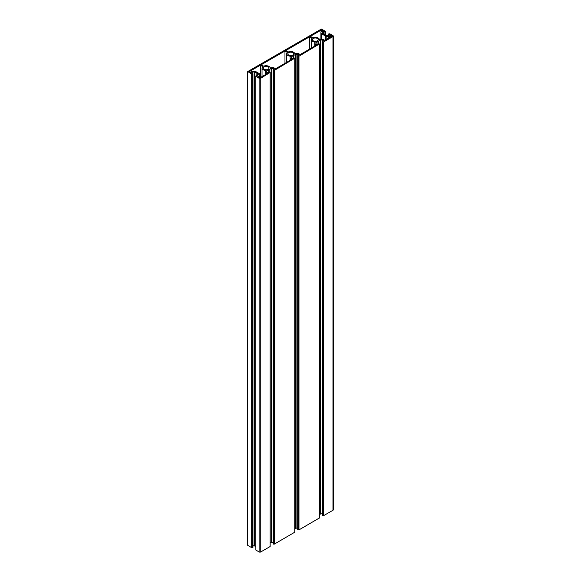 <?xml version="1.0" encoding="UTF-8"?>
<svg xmlns="http://www.w3.org/2000/svg" width="581" height="581" viewBox="0 0 581 581"><rect width="100%" height="100%" fill="white"/><g stroke="black" fill="none" stroke-linecap="round" stroke-linejoin="round"><path stroke-width="0.87" d="M268.146 66.888A2.898 1.678 0 0 0 264.987 66.524A2.898 1.678 0 0 0 263.193 68.071A2.898 1.678 0 0 0 264.043 69.255A2.898 1.678 0 0 0 267.209 69.618A2.898 1.678 0 0 0 268.996 68.071A2.898 1.678 0 0 0 268.146 66.888M262.844 66.662A4.06 2.346 0 0 0 262.038 68.071A4.06 2.346 0 0 0 263.222 69.727A4.06 2.346 0 0 0 266.134 70.417L265.982 70.504A1.598 0.922 180 0 0 265.517 71.158L265.517 72.138A1.598 0.922 180 0 0 265.982 72.792L266.897 73.315A1.598 0.922 180 0 0 267.354 73.504L259.939 77.781L258.683 77.055A1.598 0.922 180 0 0 259.141 76.866L260.056 76.343A1.598 0.922 180 0 0 260.52 75.69L260.52 74.709A1.598 0.922 180 0 0 260.056 74.056L255.727 71.557A1.598 0.922 180 0 0 254.601 71.289L252.895 71.289A1.598 0.922 180 0 0 251.769 71.557L250.854 72.088A1.598 0.922 180 0 0 250.534 72.349L249.278 71.623L260.353 65.225L262.844 66.662M317.379 38.462A2.898 1.678 0 0 0 314.212 38.099A2.898 1.678 0 0 0 312.425 39.646A2.898 1.678 0 0 0 313.275 40.83A2.898 1.678 0 0 0 316.434 41.193A2.898 1.678 0 0 0 318.228 39.646A2.898 1.678 0 0 0 317.379 38.462M312.07 38.244A4.06 2.346 0 0 0 311.263 39.646A4.06 2.346 0 0 0 312.455 41.309A4.06 2.346 0 0 0 315.367 41.992L315.214 42.079A1.598 0.922 180 0 0 314.742 42.733L314.742 43.713A1.598 0.922 180 0 0 315.214 44.367L316.122 44.897A1.598 0.922 180 0 0 316.58 45.078L300.116 54.585A1.598 0.922 180 0 0 299.796 54.323L298.881 53.793A1.598 0.922 180 0 0 297.755 53.525L296.056 53.525A1.598 0.922 180 0 0 294.923 53.793L294.77 53.88A4.06 2.346 0 0 0 294.77 53.859A4.06 2.346 0 0 0 292.526 51.76A4.06 2.346 0 0 0 288.278 51.985L285.787 50.547L309.579 36.806L312.07 38.244M292.759 52.675A2.898 1.678 0 0 0 289.599 52.312A2.898 1.678 0 0 0 287.813 53.859A2.898 1.678 0 0 0 288.663 55.042A2.898 1.678 0 0 0 291.822 55.406A2.898 1.678 0 0 0 293.608 53.859A2.898 1.678 0 0 0 292.759 52.675M287.457 52.457A4.06 2.346 0 0 0 286.651 53.859A4.06 2.346 0 0 0 287.842 55.515A4.06 2.346 0 0 0 290.754 56.204L290.594 56.292A1.598 0.922 180 0 0 290.13 56.945L290.13 57.926A1.598 0.922 180 0 0 290.594 58.579L291.509 59.102A1.598 0.922 180 0 0 291.967 59.291L275.503 68.798A1.598 0.922 180 0 0 275.183 68.529L274.268 68.006A1.598 0.922 180 0 0 273.143 67.737L271.443 67.737A1.598 0.922 180 0 0 270.31 68.006L270.158 68.093A4.06 2.346 0 0 0 270.158 68.071A4.06 2.346 0 0 0 267.914 65.973A4.06 2.346 0 0 0 263.665 66.19L261.174 64.752L284.966 51.019L287.457 52.457M260.353 74.295L260.353 65.225M309.579 49.124L309.579 36.806M284.966 63.336L284.966 51.019M325.563 31.381L321.373 29.05L247.738 71.565L251.675 73.954L252.953 73.685L251.675 72.915M255.901 76.394L259.126 78.253A1.162 0.668 0 0 0 260.76 78.253L260.76 551.95A1.162 0.668 180 0 1 259.126 551.95L255.901 550.091L255.858 75.958L256.475 75.683L258.32 76.394L259.366 75.69L259.366 74.709L254.906 72.029L252.895 71.957L251.675 72.56M260.76 78.253L270.18 72.407L270.136 546.539L270.136 72.843M294.749 532.211L274.363 544.099L274.363 70.403L273.092 70.134L274.493 69.183L273.143 68.405L271.131 68.478L266.802 70.976L266.679 72.138L267.718 72.843L269.562 72.131L270.18 72.407M274.363 70.403L294.792 58.194L294.792 532.269M319.368 517.998L298.975 529.887L298.975 56.19L297.704 55.921L299.106 54.97L297.755 54.193L295.744 54.265L291.415 56.764L291.292 57.926L292.33 58.63L294.175 57.918L294.792 58.194M298.975 56.19L319.405 43.982L319.405 518.056M323.588 41.985L332.964 36.567A1.162 0.668 0 0 0 333.305 36.095L333.305 509.791A1.162 0.668 180 0 1 332.964 510.263L323.588 515.674L323.588 41.985L322.317 41.709L323.719 40.764L322.368 39.987L320.356 40.06L316.035 42.558L315.904 43.713L316.943 44.425L318.787 43.713L319.405 43.982M333.305 36.095A1.162 0.668 0 0 0 332.964 35.623L329.747 33.763L328.468 34.032L329.747 34.802M325.563 35.136L325.563 31.759L324.946 32.035L323.711 31.323L322.186 31.853L322.056 33.008L324.227 34.511L326.82 35.761L329.747 35.158M319.383 39.675L319.543 39.581A1.598 0.922 180 0 1 320.668 39.312L322.368 39.312A1.598 0.922 180 0 1 323.501 39.581L324.409 40.111A1.598 0.922 180 0 1 324.728 40.372L332.143 36.095L330.887 35.368A1.598 0.922 180 0 1 330.567 35.637L329.652 36.16A1.598 0.922 180 0 1 328.526 36.429L326.82 36.429A1.598 0.922 180 0 1 325.694 36.16L321.366 33.662A1.598 0.922 180 0 1 320.901 33.008L320.901 32.028A1.598 0.922 180 0 1 321.366 31.374L322.281 30.851A1.598 0.922 180 0 1 322.738 30.662L321.475 29.936L310.399 36.334L312.89 37.772A4.06 2.346 0 0 1 317.146 37.554A4.06 2.346 0 0 1 319.383 39.646A4.06 2.346 0 0 1 319.383 39.675L319.383 39.646M247.738 71.681L247.738 545.377L251.675 547.651L251.675 73.954M323.588 515.674L322.361 515.347M322.317 513.677L319.405 514.301M298.975 529.887L297.748 529.56M297.704 527.889L294.792 528.514M274.363 544.099L273.135 543.765M273.092 542.102L270.18 542.727M260.76 551.95L270.136 546.539M255.858 546.278L252.953 545.653M252.909 547.317L251.675 547.651M323.159 515.55L323.159 41.854M318.076 44.127L318.076 41.236M315.904 43.713L315.904 42.733M298.547 529.756L298.547 56.059M293.456 58.332L293.456 55.449M291.292 57.926L291.292 56.945M273.934 543.969L273.934 70.272M268.843 72.545L268.843 69.655M266.679 72.138L266.679 71.158M257.194 76.096L257.194 73.213M252.11 547.52L252.11 73.823M265.517 74.564L265.517 72.138M290.13 60.351L290.13 57.926L290.13 60.351M314.742 46.139L314.742 43.713M330.887 36.821L330.887 35.368M320.901 39.312L320.901 33.008M321.475 31.309L321.475 29.936M260.52 77.447L260.52 75.69M294.749 532.327L294.749 58.63M319.368 518.114L319.368 44.425M259.126 551.95L259.126 78.253M332.964 510.263L332.964 36.567M323.385 515.674L323.385 41.985M322.934 515.674L322.934 41.985M322.731 515.674L322.731 41.985M322.361 515.463L322.361 41.767M322.68 41.469L322.68 40.06M322.368 41.643L322.368 39.987M320.668 513.677L320.668 39.987M320.356 513.757L320.356 40.06M318.41 43.931L318.41 41.186M318.337 43.974L318.337 41.207M318.018 44.156L318.018 41.389M317.981 44.178L317.981 41.433M316.035 43.895L316.035 42.558M325.52 35.114L325.52 31.824M325.149 34.904L325.149 32.035M324.946 34.78L324.946 32.035M323.711 34.068L323.711 31.323M323.101 33.713L323.101 31.323M322.186 33.19L322.186 31.853M328.512 35.761L328.512 34.097M298.772 529.887L298.772 56.19M298.322 529.887L298.322 56.19M298.118 529.887L298.118 56.19M297.748 529.676L297.748 55.979M298.06 55.674L298.06 54.265M297.755 55.856L297.755 54.193M296.056 527.889L296.056 54.193M295.744 527.962L295.744 54.265M293.797 58.144L293.797 55.391M293.725 58.18L293.725 55.413M293.405 58.369L293.405 55.602M293.369 58.391L293.369 55.645M291.415 58.107L291.415 56.764M274.159 544.099L274.159 70.403M273.709 544.099L273.709 70.403M273.498 544.099L273.498 70.403M273.135 543.889L273.135 70.192M273.448 69.887L273.448 68.478M273.143 70.069L273.143 68.405M271.443 542.102L271.443 68.405M271.131 542.175L271.131 68.478M269.185 72.349L269.185 69.604M269.112 72.393L269.112 69.626M268.792 72.574L268.792 69.807M268.749 72.603L268.749 69.851M266.802 72.313L266.802 70.976M259.235 75.871L259.235 74.528M257.289 76.155L257.289 73.402M257.245 76.133L257.245 73.366M256.933 75.944L256.933 73.177M256.853 75.9L256.853 73.155M254.906 545.726L254.906 72.029M254.601 545.653L254.601 71.957M252.895 73.62L252.895 71.957M252.59 73.438L252.59 72.029M252.909 547.44L252.909 73.743M252.539 547.651L252.539 73.954M252.336 547.651L252.336 73.954M251.885 547.651L251.885 73.954M266.897 73.765L266.897 73.315M265.982 74.295L265.982 72.792M291.509 59.552L291.509 59.102M290.594 60.083L290.594 58.579M316.122 45.347L316.122 44.897M315.214 45.87L315.214 44.367M330.567 37.01L330.567 35.637M329.652 37.533L329.652 36.16M328.526 38.186L328.526 36.429M326.82 39.167L326.82 36.429M325.694 39.82L325.694 36.16M321.366 39.312L321.366 33.662M260.056 77.716L260.056 76.343M259.141 77.317L259.141 76.866M262.038 76.576L262.038 68.071M311.263 48.15L311.263 39.646M286.651 62.363L286.651 53.859M322.317 515.405L322.317 41.709M328.468 35.761L328.468 34.032M297.704 529.618L297.704 55.921M273.092 543.823L273.092 70.134M255.858 550.033L255.858 75.958M252.953 547.382L252.953 73.685M247.695 71.623L247.695 545.319"/></g></svg>

